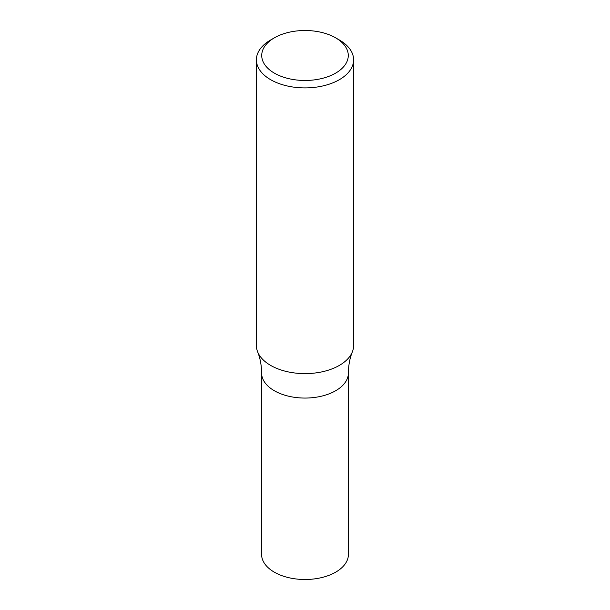<?xml version="1.0" encoding="UTF-8"?>
<svg xmlns="http://www.w3.org/2000/svg" width="610" height="610" viewBox="0 0 610 610"><rect width="100%" height="100%" fill="white"/><g stroke="black" fill="none" stroke-linecap="round" stroke-linejoin="round"><path stroke-width="0.91" d="M348.379 373.755L348.401 554.444A43.401 25.056 180 0 1 305 579.5A43.401 25.056 180 0 1 261.598 554.444L261.621 373.755M339.373 39.993L335.599 37.82A43.279 24.987 180 0 1 335.599 73.154A43.279 24.987 180 0 1 274.401 73.154A43.279 24.987 180 0 1 274.401 37.82A43.279 24.987 180 0 1 335.599 37.82L339.373 39.993A48.609 28.068 180 0 1 353.609 59.841A48.609 28.068 180 0 1 305 87.901A48.609 28.068 180 0 1 256.391 59.841A48.609 28.068 180 0 1 270.627 39.993L274.401 37.82M353.609 59.841L353.609 345.557A48.609 28.068 180 0 1 352.366 351.856C349.804 358.184 348.485 365.237 348.401 373A43.401 25.056 180 0 1 305 398.063A43.401 25.056 180 0 1 261.598 373C261.515 365.237 260.195 358.184 257.633 351.856A48.609 28.068 180 0 1 256.391 345.557L256.391 59.841M352.366 351.856A48.609 28.068 180 0 1 305 373.617A48.609 28.068 180 0 1 257.633 351.856"/></g></svg>
